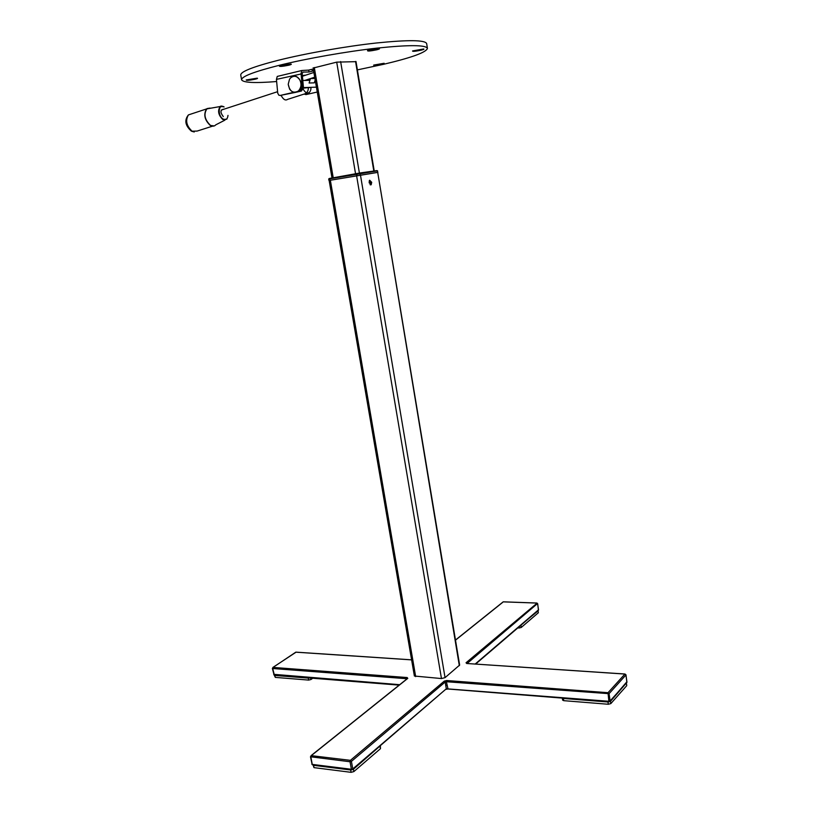 <?xml version="1.0" encoding="UTF-8"?>
<svg xmlns="http://www.w3.org/2000/svg" width="813" height="813" viewBox="0 0 813 813"><rect width="100%" height="100%" fill="white"/><g stroke="black" fill="none" stroke-linecap="round" stroke-linejoin="round"><path stroke-width="1.22" d="M369.132 182.691L371.175 184.754L371.704 182.295L369.661 180.222L369.132 182.691M369.752 180.699L370.565 182.63M370.504 184.073L370.21 184.754M377.283 172.427L329.143 180.445L414.386 676.03L441.459 678.56L445.046 677.646L459.64 665.075L377.699 172.376L459.325 665.654M369.173 181.106L371.084 182.437L369.509 180.476M329.143 180.456L377.71 172.397M377.872 172.356L377.283 170.913L329.113 178.941M329.712 178.779L328.706 178.982L329.793 178.403L329.966 180.273M329.214 178.525L359.539 173.047L356.683 173.901L356.937 175.415M359.559 173.047L376.907 170.598L377.628 170.872L377.527 172.386M370.078 184.653L371.033 182.549L369.163 182.844M276.644 81.534C254.804 83.282 243.117 82.702 241.603 79.796L240.739 75.02C240.618 71.625 253.178 66.696 278.432 60.233C306.084 53.333 345.576 46.371 376.317 42.998C408.248 39.746 425.026 39.939 426.662 43.577L427.425 48.363C426.347 52.327 411.734 57.642 383.573 64.308L357.385 69.888M241.603 79.796C241.502 76.513 254.073 71.676 279.316 65.294C306.968 58.475 346.44 51.524 377.161 48.099C409.051 44.776 425.809 44.867 427.425 48.363M255.292 79.186C257.386 78.658 258.016 78.322 257.172 78.17L246.207 79.959C246.085 80.67 249.113 80.416 255.292 79.186M288.818 65.203C291.186 64.593 291.877 64.207 290.891 64.044L279.367 65.944C279.083 66.768 282.233 66.524 288.818 65.203M376.663 49.817C379.305 49.146 380.118 48.719 379.092 48.536L367.547 50.528C367.141 51.361 370.179 51.128 376.663 49.817M421.073 50.203C423.654 49.552 424.498 49.156 423.593 48.993L412.587 50.924C412.242 51.646 415.077 51.402 421.073 50.203M381.856 64.329L384.132 63.272L373.675 65.081C373.482 65.711 376.206 65.457 381.856 64.329M313.137 68.068L336.734 62.134L356.023 61.656M446.937 685.013L445.778 685.572M352.74 769.413L446.317 688.784L608.876 701.284L608.012 692.706L624.902 674.058L466.825 663.499L624.963 674.007L625.797 674.658M411.612 659.871L295.78 652.178L273.036 667.422L407.171 677.544L407.78 678.367L311.267 755.643L310.881 757.015L312.253 764.403L351.399 769.281L350.037 761.751L350.413 760.348L444.264 681.142L445.178 682.036L446.388 681.731L448.014 689.007L609.1 701.822M350.037 761.751L351.409 761.395L350.413 760.348L311.267 755.643L310.475 756.781L350.037 761.751M446.317 688.784L445.178 682.036L351.409 761.395L352.781 768.925L446.317 688.784M446.672 680.522L446.388 681.731L609.059 693.682L608.012 692.706L446.672 680.522L444.264 681.142M475.188 664.048L538.531 609.791L537.606 603.835L536.773 603.063L503.593 601.874M467.079 663.51L537.515 603.571M537.098 603.144L466.042 662.758L466.753 663.54M272.904 667.422L272.69 668.52L272.904 667.422L296.105 652.148M455.493 640.166L502.759 602.311M562.383 698.113L563.389 698.448L563.734 700.664L608.307 704.261L607.972 701.995L610.492 701.334L626.467 682.91M563.389 698.448L607.972 701.995M626.671 685.003L626.437 683.418M610.492 701.334L610.827 703.601L626.762 685.623M610.827 703.601L608.307 704.261M563.734 700.664L562.616 700.115L562.301 698.103M275.14 676.507L274.753 675.43M274.316 675.207L275.302 677.392L308.666 680.085L308.3 678.113L309.55 677.991M274.936 675.461L308.3 678.113M310.698 678.083L310.962 679.516L312.741 678.245M310.962 679.516L308.666 680.085M275.302 677.392L274.977 676.619M313.757 766.334L313.29 765.277M353.421 769.25L353.848 771.598L351.094 772.33L350.667 769.982L353.421 769.25L380.332 745.755M380.362 745.846L380.474 748.671L380.067 746.395M353.848 771.598L380.474 748.671M312.792 764.962L313.574 765.338L314.001 767.635L351.094 772.33M314.001 767.635L313.523 766.527M313.574 765.338L350.667 769.982M519.568 626.04L538.054 610.888L538.491 609.547M520.96 625.543L521.265 627.453L519.131 627.982L518.958 626.925M521.265 627.453L538.348 612.748L538.054 610.888M517.8 627.921L519.131 627.982M296.399 92.194L301.471 91.026L303.473 87.682L302.172 73.749L276.44 79.389L277.253 76.422L278.574 76.107M298.208 91.3L300.353 90.802L302.355 87.458L303.473 87.682M280.058 95.467L295.871 92.316M276.44 79.389L277.731 93.16L278.829 95.192L280.2 95.446L293.899 92.286M312.375 71.178L308.981 71.991L308.655 70.101L312.05 69.288L312.375 71.178L313.625 70.924M308.655 70.101L301.847 70.507L301.054 73.505L302.355 87.458M308.981 71.991L302.954 72.093L302.172 73.749L301.105 74.003M304.133 94.074L305.973 94.593L317.253 92.032M302.395 76.097L303.31 75.965M305.851 75.121L302.334 75.538M313.889 72.459L302.406 76.259M314.702 77.184L304.773 80.446M302.68 79.257L302.975 80.487M315.19 80.009L314.306 82.855L309.103 83.007L310.454 78.587L306.775 79.796L306.918 80.385M314.926 78.475L310.454 78.587M310.942 87.509C311.064 90.314 310.109 92.265 308.066 93.353L305.434 93.465C307.477 92.367 308.432 90.416 308.31 87.601L310.942 87.509M303.777 88.109L308.31 87.601M309.214 92.448C307.273 93.82 305.292 92.763 303.259 89.267M306.115 93.434L287.589 99.379C285.444 100.792 283.341 99.562 281.278 95.67M290.627 77.875L289.519 79.247L288.219 84.278L289.591 89.074C292.284 92.692 295.282 93.261 298.564 90.782C301.389 87.499 301.745 83.759 299.631 79.532C296.908 75.904 293.899 75.355 290.627 77.875M223.28 116.584C220.171 112.479 220.232 110.029 223.453 109.227M360.423 174.846L445.046 677.646M356.551 175.486L441.459 678.56M330.342 180.201L415.667 676.629M359.915 173.372L360.169 174.876M329.854 178.372L356.683 173.901M356.826 173.494L377.283 170.913M355.555 61.473L373.817 171.035M340.627 61.554L359.407 173.067M336.704 62.134L355.545 173.728M314.306 67.53L333.218 177.773M446.276 689.241L447.729 688.946M352.12 769.759L352.781 768.925L351.399 769.281L352.12 769.759M351.653 769.799L312.863 764.942L311.846 764.159L312.538 764.911M609.364 701.782L608.876 701.284L610.136 700.948L626.955 682.077L625.919 675.003L609.059 693.682L610.136 700.948L609.364 701.782M610.126 701.263L626.904 681.761M466.906 663.479L466.042 662.758M407.171 677.544L406.876 678.723L272.69 668.52L274.398 675.197L399.173 685.125M273.696 674.323L399.711 684.688M312.019 763.844L310.475 756.781M310.739 756.994L310.922 756.253M407.78 678.367L407.171 678.855M300.353 90.802L301.471 91.026M280.2 95.446L281.328 95.66M298.818 90.65C302.477 85.223 301.796 80.619 296.786 76.849M297.456 91.615L298.635 90.812M191.248 113.972L188.403 114.918C185.232 120.497 186.462 125.934 192.112 131.208L197.153 131.066L212.406 126.198M214.286 125.924L210.242 125.415C204.622 120.05 203.372 114.562 206.512 108.942L188.403 114.918C182.803 121.95 187.671 127.732 191.228 131.025M210.15 108.088L207.112 108.556C203.453 113.952 204.551 119.541 210.415 125.344C212.569 126.564 214.358 126.391 215.791 124.826L224.906 120.141M226.888 119.125L222.772 119.511C218.291 115.009 217.437 110.68 220.221 106.523L223.788 106.716M224.042 107.011C218.372 103.099 217.345 115.761 223.087 119.023C225.943 120.344 227.579 119.135 227.996 115.385M370.464 184.876L371.175 184.754M328.96 180.466L328.706 178.982M371.084 182.437L369.437 180.476M355.992 61.493L374.234 170.974M313.107 67.896L331.999 177.986M447.79 688.997L446.225 689.322M626.904 682.493L625.98 674.841M475.615 664.079L538.135 610.492M538.45 610.248L537.678 603.703M503.379 601.823L536.824 603.033M295.861 652.138L411.602 659.831M455.473 640.055L503.156 601.874M311.074 755.643L407.313 678.601M272.365 668.367L274.144 675.176M301.847 70.507L277.253 76.422M309.936 80.304L302.802 80.497M316.409 87.154L303.462 87.611M298.828 90.782C305.607 84.908 296.979 71.229 290.627 77.865L289.519 79.247L288.219 84.278C289.723 91.625 293.239 93.81 298.778 90.832M206.512 108.942L220.221 106.523C220.618 105.863 221.878 105.944 223.982 106.777M194.266 131.97L191.614 131.249M221.248 110.08L277.589 91.686"/></g></svg>
